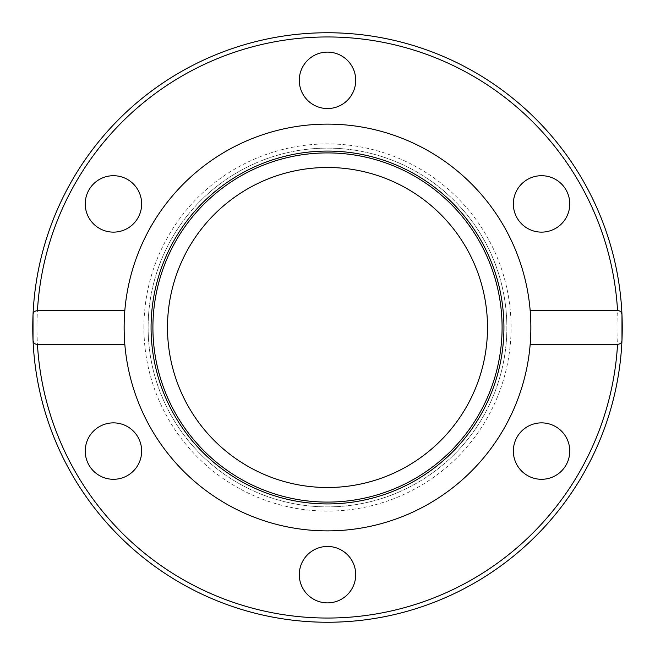<?xml version="1.0" encoding="UTF-8"?>
<svg xmlns="http://www.w3.org/2000/svg" width="655" height="655" viewBox="0 0 655 655"><rect width="100%" height="100%" fill="white"/><g stroke="black" fill="none" stroke-linecap="round" stroke-linejoin="round"><path stroke-width="0.49" stroke-dasharray="3.27 2.46" d="M148.12 327.5A179.38 179.38 0 0 0 417.186 482.841A179.38 179.38 0 0 0 417.186 172.159A179.38 179.38 0 0 0 148.12 327.5A179.38 179.38 0 0 1 417.186 172.159A179.38 179.38 0 0 1 417.186 482.841A179.38 179.38 0 0 1 148.12 327.5M299.286 80.328A28.214 28.214 0 0 0 341.607 104.759A28.214 28.214 0 0 0 341.607 55.896A28.214 28.214 0 0 0 299.286 80.328M527.447 179.486A28.214 28.214 0 0 0 527.447 228.349A28.214 28.214 0 0 0 569.768 203.918A28.214 28.214 0 0 0 527.447 179.486M99.339 228.349A28.214 28.214 0 0 0 141.66 203.918A28.214 28.214 0 0 0 99.339 179.486A28.214 28.214 0 0 0 99.339 228.349M127.553 475.514A28.214 28.214 0 0 0 127.553 426.651A28.214 28.214 0 0 0 85.232 451.082A28.214 28.214 0 0 0 127.553 475.514M355.714 574.672A28.214 28.214 0 0 0 313.393 550.241A28.214 28.214 0 0 0 313.393 599.104A28.214 28.214 0 0 0 355.714 574.672M555.661 426.651A28.214 28.214 0 0 0 513.34 451.082A28.214 28.214 0 0 0 555.661 475.514A28.214 28.214 0 0 0 555.661 426.651M167.492 327.5A160.008 160.008 0 0 1 407.5 188.927A160.008 160.008 0 0 1 407.5 466.073A160.008 160.008 0 0 1 167.492 327.5M530.182 344.342A203.377 203.377 0 0 1 327.5 530.877A203.377 203.377 0 0 1 124.818 344.342M124.818 310.658A203.377 203.377 0 0 1 327.5 124.122A203.377 203.377 0 0 1 530.182 310.658M621.98 340.133A294.75 294.75 0 0 1 169.317 576.212A294.75 294.75 0 0 1 191.203 66.155A294.75 294.75 0 0 1 621.98 340.133M143.912 327.5A183.588 183.588 0 0 1 419.29 168.507A183.588 183.588 0 0 1 419.29 486.493A183.588 183.588 0 0 1 143.912 327.5M618.042 327.5A290.542 290.542 0 0 0 182.229 75.882A290.542 290.542 0 0 0 182.229 579.118A290.542 290.542 0 0 0 618.042 327.5"/><path stroke-width="0.98" d="M167.492 327.5A160.008 160.008 0 0 1 407.5 188.927A160.008 160.008 0 0 1 407.5 466.073A160.008 160.008 0 0 1 167.492 327.5M530.182 344.342C531.066 336.785 531.066 318.215 530.182 310.658L617.55 310.658C620.236 310.675 621.71 312.075 621.98 314.867L621.98 340.133C621.988 342.622 620.514 344.022 617.55 344.342L530.182 344.342A203.377 203.377 0 0 1 327.5 530.877A203.377 203.377 0 0 1 124.818 310.658C123.934 318.215 123.934 336.785 124.818 344.342L37.45 344.342C34.764 344.325 33.29 342.925 33.02 340.133L33.02 314.867C33.012 312.378 34.486 310.978 37.45 310.658L124.818 310.658A203.377 203.377 0 0 1 327.5 124.122A203.377 203.377 0 0 1 530.182 344.342M127.553 179.486A28.214 28.214 0 0 1 137.877 218.025A28.214 28.214 0 0 1 99.339 228.349A28.214 28.214 0 0 1 89.014 189.811A28.214 28.214 0 0 1 127.553 179.486M555.661 228.349A28.214 28.214 0 0 1 517.123 218.025A28.214 28.214 0 0 1 527.447 179.486A28.214 28.214 0 0 1 565.986 189.811A28.214 28.214 0 0 1 555.661 228.349M355.714 80.328A28.214 28.214 0 0 1 327.5 108.542A28.214 28.214 0 0 1 299.286 80.328A28.214 28.214 0 0 1 327.5 52.122A28.214 28.214 0 0 1 355.714 80.328M621.98 314.867A294.75 294.75 0 0 0 327.5 32.75A294.75 294.75 0 0 0 33.02 314.867M555.661 426.651A28.214 28.214 0 0 1 565.986 465.189A28.214 28.214 0 0 1 527.447 475.514A28.214 28.214 0 0 1 517.123 436.975A28.214 28.214 0 0 1 555.661 426.651M355.714 574.672A28.214 28.214 0 0 1 327.5 602.878A28.214 28.214 0 0 1 299.286 574.672A28.214 28.214 0 0 1 327.5 546.458A28.214 28.214 0 0 1 355.714 574.672M127.553 475.514A28.214 28.214 0 0 1 89.014 465.189A28.214 28.214 0 0 1 99.339 426.651A28.214 28.214 0 0 1 137.877 436.975A28.214 28.214 0 0 1 127.553 475.514M327.5 503.932A176.432 176.432 0 0 1 174.705 239.288A176.432 176.432 0 0 1 480.295 239.288A176.432 176.432 0 0 1 327.5 503.932M327.5 502.09A174.59 174.59 0 0 1 176.301 240.205A174.59 174.59 0 0 1 478.699 240.205A174.59 174.59 0 0 1 327.5 502.09M622.25 327.5A294.75 294.75 0 0 1 327.5 622.25A294.75 294.75 0 0 1 33.02 340.133A294.75 294.75 0 0 1 321.179 32.816A294.75 294.75 0 0 1 622.25 327.5M33.02 340.133A294.75 294.75 0 0 0 327.5 622.25A294.75 294.75 0 0 0 621.98 340.133A294.75 294.75 0 0 1 327.5 622.25A294.75 294.75 0 0 1 33.02 340.133M37.45 310.658A290.542 290.542 0 0 1 327.5 36.958A290.542 290.542 0 0 1 617.55 310.658M617.55 344.342A290.542 290.542 0 0 1 327.5 618.042A290.542 290.542 0 0 1 37.45 344.342"/></g></svg>
